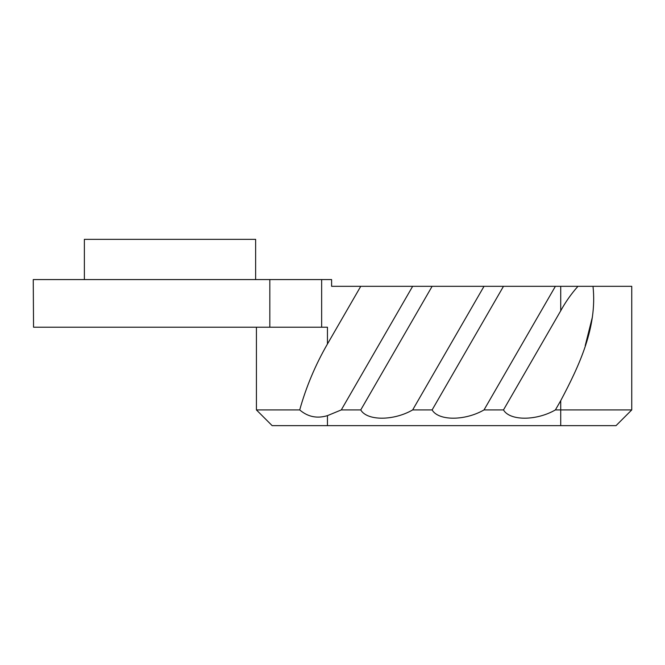 <?xml version="1.0" encoding="UTF-8"?>
<svg xmlns="http://www.w3.org/2000/svg" width="665" height="665" viewBox="0 0 665 665"><rect width="100%" height="100%" fill="white"/><g stroke="black" fill="none" stroke-linecap="round" stroke-linejoin="round"><path stroke-width="1" d="M360.754 286.316L327.446 344.005L327.446 327.222L33.549 327.222L33.25 279.574L331.602 279.574L331.602 286.316L631.75 286.316L631.75 409.923L560.728 409.923L560.728 425.658L272.16 425.658L256.424 409.923L256.424 327.222M327.446 425.658L327.446 415.642L341.286 409.923L360.754 409.923L432.117 286.316M360.754 409.923C367.038 420.945 393.638 420.945 412.657 409.923L432.117 409.923C438.401 420.945 465.01 420.945 484.02 409.923L503.488 409.923C509.772 420.945 536.372 420.945 555.391 409.923L560.728 409.923L560.728 400.671C579.223 365.692 597.478 327.172 592.997 286.316M341.286 409.923L412.657 286.316M256.424 409.923L299.716 409.923C306.149 386.889 315.393 364.91 327.446 344.005M327.446 415.642C317.064 418.775 307.82 416.872 299.716 409.923M432.117 409.923L503.488 286.316M412.657 409.923L484.02 286.316M484.02 409.923L555.391 286.316M503.488 409.923L560.728 310.771L560.728 286.316M585.217 345.675L592.424 316.964M577.96 286.316C571.351 293.731 565.607 301.885 560.728 310.771M555.391 409.923L560.728 400.671M255.634 279.574L255.634 239.342L84.38 239.342L84.38 279.574M631.75 409.923L616.014 425.658L560.728 425.658M321.652 327.222L321.652 279.574M269.824 327.222L269.824 279.574"/></g></svg>
